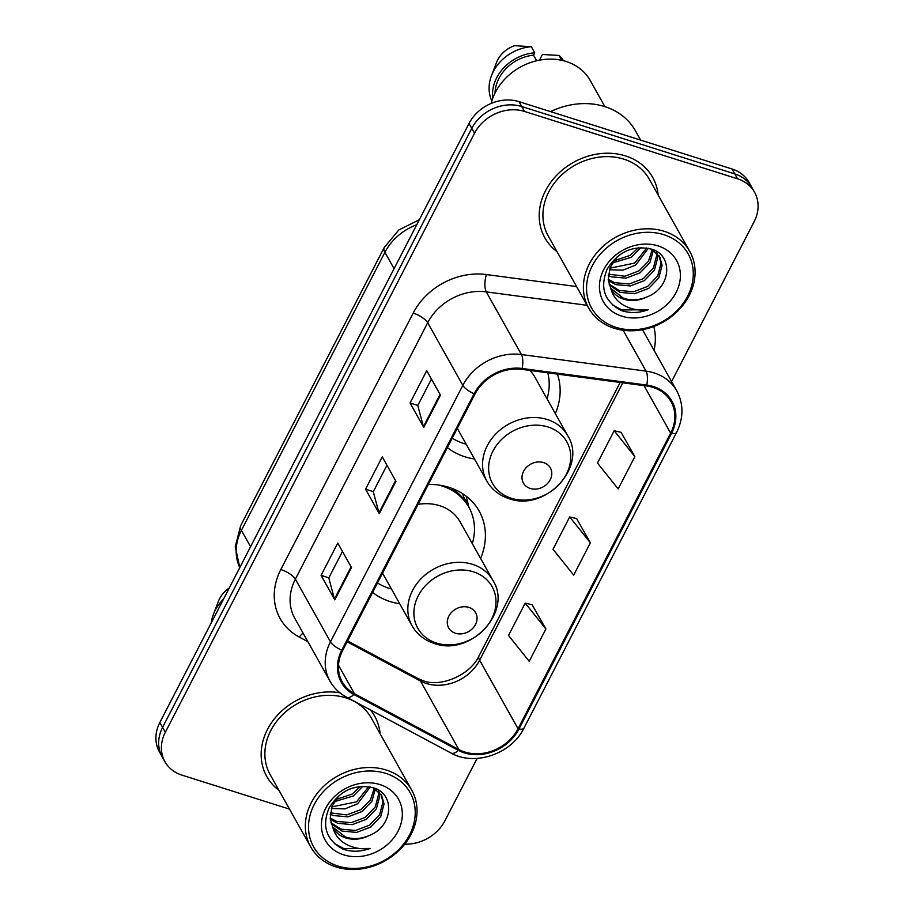 <?xml version="1.0" encoding="UTF-8"?>
<svg xmlns="http://www.w3.org/2000/svg" width="914" height="914" viewBox="0 0 914 914"><rect width="100%" height="100%" fill="white"/><g stroke="black" fill="none" stroke-linecap="round" stroke-linejoin="round"><path stroke-width="1.37" d="M480.604 558.443A68.253 57.239 150.7 0 0 479.164 511.097A68.253 57.239 150.7 0 0 449.105 487.368A68.253 57.239 150.7 0 0 428.346 484.42M372.615 592.409A68.253 57.239 150.7 0 0 390.152 601.572A68.253 57.239 150.7 0 0 399.738 603.777M447.357 447.597A68.253 57.239 150.7 0 0 464.895 456.772A68.253 57.239 150.7 0 0 474.48 458.977M555.346 413.642A68.253 57.239 150.7 0 0 557.403 374.112M671.596 381.584L754.153 221.645A38.628 32.401 150.7 0 0 754.564 192.237L749.069 182.446A38.628 32.401 150.7 0 0 732.057 169.01L519.003 101.648A38.628 32.401 150.7 0 0 469.031 123.447L159.847 722.483A38.628 32.401 150.7 0 0 159.436 751.902L162.189 756.792A38.628 32.401 150.7 0 1 162.589 727.384A38.628 32.401 150.7 0 0 162.189 756.792L164.931 761.693A38.628 32.401 150.7 0 0 181.943 775.118L289.51 809.13M754.564 192.237A38.628 32.401 150.7 0 0 737.541 178.801L524.499 111.439L521.757 106.538A38.628 32.401 150.7 0 0 471.784 128.337L162.589 727.384L471.784 128.337A38.628 32.401 150.7 0 1 521.757 106.538L734.799 173.911L521.757 106.538L519.003 101.648M751.811 187.336A38.628 32.401 150.7 0 0 734.799 173.911A38.628 32.401 150.7 0 1 751.811 187.336M625.462 155.894A61.809 51.835 150.7 0 0 557.174 174.768A61.809 51.835 150.7 0 0 544.858 237.834A61.809 51.835 150.7 0 0 557.049 251.681A61.809 51.835 150.7 0 1 544.858 237.834A61.809 51.835 150.7 0 1 557.174 174.768A61.809 51.835 150.7 0 1 625.462 155.894A61.809 51.835 150.7 0 1 652.676 177.385A61.809 51.835 150.7 0 0 625.462 155.894M339.905 692.789A61.809 51.835 150.7 0 0 276.314 716.519A61.809 51.835 150.7 0 0 266.808 776.546A61.809 51.835 150.7 0 0 278.998 790.381A61.809 51.835 150.7 0 1 266.808 776.546A61.809 51.835 150.7 0 1 276.314 716.519A61.809 51.835 150.7 0 1 339.905 692.789M652.939 387.399A41.21 34.561 -29.3 0 1 671.082 401.726A41.21 34.561 -29.3 0 1 670.648 433.11L518.055 728.744A41.21 34.561 -29.3 0 1 458.851 749.526L354.461 693.715A41.21 34.561 -29.3 0 1 342.213 681.855A41.21 34.561 -29.3 0 1 342.647 650.482L474.994 394.048A41.21 34.561 -29.3 0 1 521.86 369.37L646.495 385.971A41.21 34.561 -29.3 0 1 652.939 387.399M653.384 386.542A42.238 35.418 150.7 0 0 646.781 385.08L522.145 368.479A42.238 35.418 150.7 0 0 474.115 393.763L341.756 650.197A42.238 35.418 150.7 0 0 353.867 694.514L458.268 750.325A42.238 35.418 150.7 0 0 518.946 729.029L671.539 433.385A42.238 35.418 150.7 0 0 653.384 386.542M545.898 628.992L525.207 603.126L508.527 635.447L529.206 661.313L545.898 628.992L532.074 604.714M634.864 456.612L614.185 430.734L597.493 463.067L618.184 488.933L634.864 456.612L621.052 432.333M590.375 542.802L569.696 516.936L553.004 549.257L573.695 575.123L590.375 542.802L576.563 518.524M658.137 195.002A61.809 51.835 150.7 0 0 652.676 177.385A61.809 51.835 150.7 0 1 658.137 195.002M380.087 733.714A61.809 51.835 150.7 0 0 374.637 716.085A61.809 51.835 150.7 0 0 370.49 709.972A61.809 51.835 150.7 0 1 374.637 716.085A61.809 51.835 150.7 0 1 380.087 733.714M404.742 844.136A38.628 32.401 150.7 0 0 444.969 820.692L477.108 758.403M524.499 111.439A38.628 32.401 150.7 0 0 474.526 133.227L165.331 732.274A38.628 32.401 150.7 0 0 164.931 761.693M423.776 427.466L410.055 402.994L426.735 370.673L440.457 395.145L423.776 427.466A10.305 3.473 27.3 0 1 423.433 426.655L440.068 394.437M334.798 599.847L321.088 575.374L337.769 543.053L351.479 567.525L334.798 599.847A10.305 3.473 27.3 0 1 334.455 599.036L351.09 566.817M379.287 513.657L365.566 489.184L382.258 456.863L395.968 481.335L379.287 513.657A10.305 3.473 27.3 0 1 378.944 512.845L395.579 480.627M365.566 489.184L373.335 491.641M386.953 465.249L373.289 491.732L378.944 512.845M321.088 575.374L328.846 577.831M342.464 551.439L328.8 577.922L334.455 599.036M410.055 402.994L417.824 405.45M431.442 379.059L417.778 405.53L423.433 426.655M569.696 516.936L576.803 518.581M614.185 430.734L621.28 432.379M525.207 603.126L532.314 604.771M616.013 327.349A55.366 46.443 150.7 0 0 687.636 296.102A55.366 46.443 150.7 0 0 663.838 234.692A55.366 46.443 150.7 0 0 592.203 265.928A55.366 46.443 150.7 0 0 616.013 327.349M614.208 328.275A57.948 48.602 150.7 0 0 678.234 310.577A57.948 48.602 150.7 0 0 689.784 251.453A57.948 48.602 150.7 0 0 664.261 231.311A57.948 48.602 150.7 0 0 600.235 249.008A57.948 48.602 150.7 0 0 588.696 308.132A57.948 48.602 150.7 0 0 614.208 328.275M689.784 251.453L649.317 179.27A57.948 48.602 150.7 0 0 623.794 159.127A57.948 48.602 150.7 0 0 559.768 176.825A57.948 48.602 150.7 0 0 548.217 235.949L588.696 308.132M640.645 140.105L635.413 130.782A69.533 58.313 150.7 0 0 604.794 106.607A69.533 58.313 150.7 0 0 550.605 111.634M604.908 106.641L590.261 80.523A54.726 45.894 150.7 0 0 566.154 61.489A54.726 45.894 150.7 0 0 491.161 103.431M653.396 250.185L649.957 262.558L640.074 272.806L625.93 278.176L611.34 276.816L608.244 275.502M652.288 249.522L648.472 261.267L638.989 270.864L624.845 276.234L608.381 274.143M657.075 253.212L657.737 257.52L654.447 270.11L644.439 280.575L630.294 285.945L615.705 284.585L608.324 280.552M656.252 252.401L656.64 255.577L653.35 268.168L643.342 278.633L629.198 284.003L614.608 282.643L608.21 279.341M651.568 249.145L659.725 256.823L662.09 265.288L658.8 277.879L648.791 288.344L634.647 293.714L620.058 292.354L609.33 285.088M659.154 255.863L660.993 263.346L657.714 275.937L647.706 286.402L633.551 291.772L618.961 290.412L608.998 283.991M617.293 256.651L610.061 267.665L608.244 279.787L610.826 288.63M647.215 296.844C671.402 287.624 673.31 255.257 651.682 249.191C633.048 244.929 618.218 251.544 607.204 269.047C599.721 287.35 604.177 301.072 620.606 310.223L622.457 310.874C630.729 313.376 639.332 313.011 648.243 309.743C639.08 310.886 630.729 309.286 623.199 304.956C616.973 301.254 612.837 295.805 610.815 288.596C613.58 293.748 617.944 297.301 623.919 299.255C631.563 301.506 639.32 300.706 647.215 296.844C638.943 300.329 630.98 300.775 623.325 298.181L610.609 288.196M640.92 247.557L631.368 257.268L612.369 262.946M638.406 247.717L630.283 255.326L613.671 260.947M648.346 248.254L635.721 265.037L622.937 270.178L609.341 269.767M646.769 247.957L634.636 263.095L609.866 268.19M658.057 245.889A41.987 35.212 150.7 0 0 603.743 269.573A41.987 35.212 150.7 0 0 621.794 316.153A41.987 35.212 150.7 0 0 676.109 292.457A41.987 35.212 150.7 0 0 658.057 245.889M536.667 60.758L533.525 55.16A38.628 32.401 150.7 0 0 495.011 93.057M533.525 55.16L534.747 52.806L531.308 46.694L514.696 45.7A25.752 21.605 150.7 0 0 496.576 62.381L491.504 75.565A41.21 34.561 150.7 0 0 491.846 100.974M531.308 46.694A41.21 34.561 150.7 0 0 491.504 75.565M534.747 52.806A41.21 34.561 150.7 0 0 492.76 98.266M563.572 60.758A41.21 34.561 150.7 0 0 559.048 55.457L542.436 54.474L539.5 60.153M559.048 55.457L561.779 60.324M648.243 309.743L621.954 309.96L612.46 304.865M530.223 488.453A15.458 12.956 150.7 0 0 550.217 479.736A15.458 12.956 150.7 0 0 543.567 462.598A15.458 12.956 150.7 0 0 523.585 471.316A15.458 12.956 150.7 0 0 530.223 488.453M457.297 428.335L486.808 480.981A46.363 38.879 150.7 0 1 496.051 433.682A46.363 38.879 150.7 0 1 547.269 419.515A46.363 38.879 150.7 0 1 567.685 435.635L534.804 376.991A46.363 38.879 150.7 0 0 529.983 370.456M452.224 438.172A61.169 51.298 150.7 0 0 463.844 443.507A61.169 51.298 150.7 0 0 466.186 444.181M547.052 398.847A61.169 51.298 150.7 0 0 547.772 372.821M455.48 633.253A15.458 12.956 150.7 0 0 475.474 624.536A15.458 12.956 150.7 0 0 468.836 607.399A15.458 12.956 150.7 0 0 448.843 616.116A15.458 12.956 150.7 0 0 455.48 633.253M382.555 573.147L412.065 625.782A46.363 38.879 150.7 0 1 421.308 578.482A46.363 38.879 150.7 0 1 472.527 564.326A46.363 38.879 150.7 0 1 492.943 580.436L460.062 521.803A46.363 38.879 150.7 0 0 439.645 505.682A46.363 38.879 150.7 0 0 418.052 504.379M377.482 582.972A61.169 51.298 150.7 0 0 389.101 588.308A61.169 51.298 150.7 0 0 391.443 588.993M472.321 543.647A61.169 51.298 150.7 0 0 468.871 507.213A61.169 51.298 150.7 0 0 441.93 485.951A61.169 51.298 150.7 0 0 438.709 485.037M468.871 507.213L467.5 504.768A61.169 51.298 150.7 0 0 450.465 487.813M462.644 493.686L463.695 497.102A61.741 51.778 150.7 0 1 468.494 506.562M337.963 866.049A55.366 46.443 150.7 0 0 409.586 834.813A55.366 46.443 150.7 0 0 385.788 773.393A55.366 46.443 150.7 0 0 314.165 804.64A55.366 46.443 150.7 0 0 337.963 866.049M336.169 866.986A57.948 48.602 150.7 0 0 400.183 849.289A57.948 48.602 150.7 0 0 411.734 790.164A57.948 48.602 150.7 0 0 386.211 770.022A57.948 48.602 150.7 0 0 322.196 787.719A57.948 48.602 150.7 0 0 310.646 846.832A57.948 48.602 150.7 0 0 336.169 866.986M411.734 790.164L371.267 717.981A57.948 48.602 150.7 0 0 345.743 697.828A57.948 48.602 150.7 0 0 281.729 715.525A57.948 48.602 150.7 0 0 270.178 774.649L310.646 846.832M375.346 788.885L371.907 801.27L362.035 811.518L347.891 816.876L333.302 815.528L330.194 814.203M374.237 788.234L370.433 799.979L360.939 809.576L346.794 814.934L330.342 812.843M379.024 791.912L379.687 796.22L376.397 808.81L366.388 819.287L352.244 824.645L337.654 823.297L330.274 819.252M378.202 791.101L378.602 794.277L375.311 806.868L365.303 817.345L351.159 822.703L336.569 821.355L330.16 818.041M373.518 787.857L381.686 795.523L384.04 803.989L380.75 816.579L370.741 827.056L356.597 832.414L342.007 831.066L331.279 823.788M381.104 794.574L382.955 802.046L379.664 814.637L369.656 825.114L355.512 830.472L340.922 829.124L330.948 822.703M339.243 795.351L332.011 806.365L330.205 818.487L332.776 827.341M369.165 835.556C393.363 826.325 395.259 793.958 373.643 787.891C354.998 783.629 340.179 790.256 329.166 807.759C321.671 826.05 326.138 839.772 342.556 848.923L344.407 849.574C352.678 852.088 361.281 851.711 370.204 848.455C361.03 849.586 352.69 847.998 345.161 843.656C338.923 839.966 334.798 834.516 332.765 827.307C335.529 832.448 339.905 836.002 345.88 837.967C353.512 840.217 361.281 839.418 369.165 835.556C360.904 839.041 352.941 839.486 345.275 836.893L332.559 826.907M362.869 786.269L353.318 795.98L334.318 801.658M360.356 786.417L352.233 794.038L335.632 799.647M370.296 786.954L357.682 803.749L344.886 808.89L331.291 808.467M368.719 786.657L356.586 801.807L331.816 806.902M380.007 784.589A41.987 35.212 150.7 0 0 325.692 808.284A41.987 35.212 150.7 0 0 343.744 854.853A41.987 35.212 150.7 0 0 398.058 831.169A41.987 35.212 150.7 0 0 380.007 784.589M229.254 588.01A25.752 21.605 150.7 0 0 218.526 601.081L213.453 614.265A41.21 34.561 150.7 0 0 211.294 622.811M223.507 599.138A41.21 34.561 150.7 0 0 213.453 614.265M370.204 848.455L343.904 848.672L334.421 843.565M469.031 123.447L474.526 133.227M732.057 169.01L737.541 178.801M159.847 722.483L165.331 732.274M416.761 224.718A51.504 43.198 150.7 0 0 384.897 252.344L394.071 268.693M239.799 567.571L235.229 546.629L240.713 525.561L384.211 247.545A25.752 8.672 27.3 0 0 384.897 252.344L241.41 530.36L250.573 546.709M240.713 525.561A25.752 8.672 27.3 0 0 241.41 530.36A51.504 43.198 150.7 0 0 239.811 567.56M458.851 749.526L420.44 681.01A41.21 34.561 150.7 0 0 426.335 683.478A41.21 34.561 150.7 0 0 479.644 660.228L622.822 382.817M347.114 641.811L420.44 681.01A23.181 11.128 -61.9 0 0 418.052 678.565L423.319 680.77C440.422 687.591 470.424 675.115 479.016 655.921A23.181 7.803 27.3 0 0 479.644 660.228L518.055 728.744M670.648 433.11L644.039 385.651M341.756 650.197A12.876 4.341 -152.7 0 1 330.468 641.799L462.827 385.365A51.504 43.198 -29.3 0 1 521.414 354.529L646.049 371.13A51.504 43.198 -29.3 0 1 654.093 372.912A51.504 43.198 -29.3 0 1 676.771 390.815L642.496 329.68M646.781 385.08A12.876 4.673 97.6 0 0 646.049 371.13L623.142 330.262M522.145 368.479A12.876 4.673 97.6 0 0 521.414 354.529L486.294 291.886A51.504 43.198 150.7 0 0 427.706 322.722L462.827 385.365A12.876 4.341 27.3 0 0 474.115 393.763M329.931 681.021A51.504 43.198 -29.3 0 1 330.468 641.799L295.359 579.156A51.504 43.198 150.7 0 0 294.811 618.378L329.931 681.021C333.85 687.922 339.391 693.315 346.577 697.188L450.968 753.01C474.709 766.64 511.554 753.89 523.985 728.081L676.577 432.436A12.876 4.341 -152.7 0 1 671.539 433.385M353.867 694.514A12.876 6.181 118.1 0 1 346.577 697.188M458.268 750.325A12.876 6.181 118.1 0 1 450.968 753.01M518.946 729.029A12.876 4.341 27.3 0 0 523.985 728.081M307.858 641.662L299.289 637.081A64.38 53.995 -29.3 0 1 280.827 569.525L413.185 313.102A64.38 53.995 -29.3 0 1 486.408 274.543L576.597 286.562M653.784 326.492A64.38 53.995 -29.3 0 1 654.07 350.313M587.108 305.31L486.294 291.886A12.876 4.673 -82.4 0 1 486.408 274.543M413.185 313.102A12.876 4.341 27.3 0 1 427.706 322.722L295.359 579.156A12.876 4.341 27.3 0 0 280.827 569.525M303.094 633.151A12.876 6.181 -61.9 0 0 299.289 637.081M354.461 693.715L338.488 665.221M511.28 498.267A42.581 35.715 150.7 0 0 566.372 474.24A42.581 35.715 150.7 0 0 548.057 426.998A42.581 35.715 150.7 0 0 492.977 451.025A42.581 35.715 150.7 0 0 511.28 498.267M436.538 643.068A42.581 35.715 150.7 0 0 491.629 619.041A42.581 35.715 150.7 0 0 473.326 571.81A42.581 35.715 150.7 0 0 418.235 595.837A42.581 35.715 150.7 0 0 436.538 643.068M384.211 247.545L398.767 229.997L419.332 219.737M676.577 432.436C683.672 417.961 683.729 404.091 676.771 390.815M347.583 640.897L418.052 678.565M479.016 655.921L620.16 382.463M567.685 435.635C587.771 467.043 544.973 512.206 508.904 498.598C499.101 495.388 491.732 489.516 486.808 480.981M492.943 580.436C513.04 611.854 470.23 657.006 434.161 643.399C424.359 640.188 417.001 634.316 412.065 625.782M468.951 507.361L466.163 496.165"/></g></svg>
